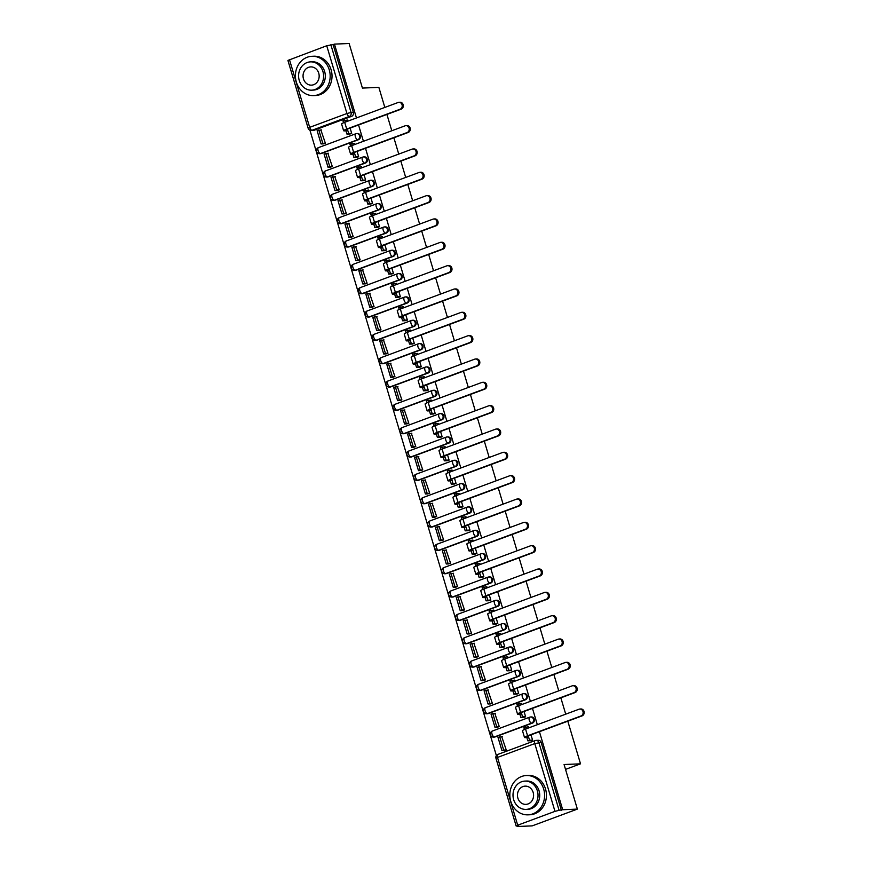 <?xml version="1.0" encoding="UTF-8"?>
<svg xmlns="http://www.w3.org/2000/svg" width="870" height="870" viewBox="0 0 870 870"><rect width="100%" height="100%" fill="white"/><g stroke="black" fill="none" stroke-linecap="round" stroke-linejoin="round"><path stroke-width="1.3" d="M321.269 153.522L358.549 139.678A3.143 2.784 -92.4 0 0 357.526 133.545L356.711 133.578A3.143 2.784 87.6 0 1 357.733 139.722L320.464 153.555A3.143 2.784 87.6 0 1 319.703 153.707L320.519 153.675A3.143 2.784 -92.4 0 0 321.269 153.522L320.464 153.555A3.143 1.425 69.6 0 1 318.094 150.63A3.143 1.425 69.6 0 1 318.474 147.606A3.143 3.143 0 0 0 319.703 153.707M328.229 176.86L365.509 163.016A3.143 2.784 -92.4 0 0 364.476 156.883L363.671 156.915A3.143 2.784 87.6 0 1 364.693 163.049L327.414 176.893A3.143 2.784 87.6 0 1 326.663 177.045L327.468 177.012A3.143 2.784 -92.4 0 0 328.229 176.86L327.414 176.893A3.143 1.425 69.6 0 1 325.054 173.957A3.143 1.425 69.6 0 1 325.434 170.944A3.143 3.143 0 0 0 326.663 177.045M335.189 200.187L372.458 186.354A3.143 2.784 -92.4 0 0 371.436 180.22L370.631 180.253A3.143 2.784 87.6 0 1 371.653 186.387L334.374 200.23A3.143 2.784 87.6 0 1 333.612 200.383L334.428 200.35A3.143 2.784 -92.4 0 0 335.189 200.187L334.374 200.23A3.143 1.425 69.6 0 1 332.003 197.294A3.143 1.425 69.6 0 1 332.383 194.282A3.143 3.143 0 0 0 333.612 200.383M342.138 223.525L379.418 209.692A3.143 2.784 -92.4 0 0 378.396 203.558L377.58 203.591A3.143 2.784 87.6 0 1 378.613 209.724L341.334 223.557A3.143 2.784 87.6 0 1 340.572 223.72L341.388 223.677A3.143 2.784 -92.4 0 0 342.138 223.525L341.334 223.557A3.143 1.425 69.6 0 1 338.963 220.632A3.143 1.425 69.6 0 1 339.344 217.62A3.143 3.143 0 0 0 340.572 223.72M349.098 246.862L386.378 233.029A3.143 2.784 -92.4 0 0 385.356 226.896L384.54 226.929A3.143 2.784 87.6 0 1 385.562 233.062L348.283 246.895A3.143 2.784 87.6 0 1 347.532 247.047L348.337 247.015A3.143 2.784 -92.4 0 0 349.098 246.862L348.283 246.895A3.143 1.425 69.6 0 1 345.923 243.97A3.143 1.425 69.6 0 1 346.303 240.957A3.143 3.143 0 0 0 347.532 247.047M356.058 270.2L393.338 256.367A3.143 2.784 -92.4 0 0 392.305 250.223L391.5 250.266A3.143 2.784 87.6 0 1 392.522 256.4L355.243 270.233A3.143 2.784 87.6 0 1 354.481 270.385L355.297 270.352A3.143 2.784 -92.4 0 0 356.058 270.2L355.243 270.233A3.143 1.425 69.6 0 1 352.883 267.308A3.143 1.425 69.6 0 1 353.253 264.295A3.143 3.143 0 0 0 354.481 270.385M363.018 293.538L400.287 279.705A3.143 2.784 -92.4 0 0 399.265 273.561L398.449 273.593A3.143 2.784 87.6 0 1 399.482 279.738L362.203 293.571A3.143 2.784 87.6 0 1 361.441 293.723L362.257 293.69A3.143 2.784 -92.4 0 0 363.018 293.538L362.203 293.571A3.143 1.425 69.6 0 1 359.832 290.645A3.143 1.425 69.6 0 1 360.213 287.633A3.143 3.143 0 0 0 361.441 293.723M369.967 316.876L407.247 303.032A3.143 2.784 -92.4 0 0 406.225 296.898L405.409 296.931A3.143 2.784 87.6 0 1 406.431 303.075L369.163 316.908A3.143 2.784 87.6 0 1 368.401 317.061L369.206 317.028A3.143 2.784 -92.4 0 0 369.967 316.876L369.163 316.908A3.143 1.425 69.6 0 1 366.792 313.983A3.143 1.425 69.6 0 1 367.173 310.96A3.143 3.143 0 0 0 368.401 317.061M376.928 340.213L414.207 326.37A3.143 2.784 -92.4 0 0 413.174 320.236L412.369 320.269A3.143 2.784 87.6 0 1 413.391 326.402L376.112 340.246A3.143 2.784 87.6 0 1 375.361 340.398L376.166 340.366A3.143 2.784 -92.4 0 0 376.928 340.213L376.112 340.246A3.143 1.425 69.6 0 1 373.752 337.31A3.143 1.425 69.6 0 1 374.133 334.297A3.143 3.143 0 0 0 375.361 340.398M383.887 363.54L421.156 349.707A3.143 2.784 -92.4 0 0 420.134 343.574L419.318 343.606A3.143 2.784 87.6 0 1 420.351 349.74L383.072 363.584A3.143 2.784 87.6 0 1 382.311 363.736L383.126 363.703A3.143 2.784 -92.4 0 0 383.887 363.54L383.072 363.584A3.143 1.425 69.6 0 1 380.701 360.648A3.143 1.425 69.6 0 1 381.082 357.635A3.143 3.143 0 0 0 382.311 363.736M390.837 386.878L428.116 373.045A3.143 2.784 -92.4 0 0 427.094 366.912L426.278 366.944A3.143 2.784 87.6 0 1 427.3 373.078L390.032 386.911A3.143 2.784 87.6 0 1 389.271 387.074L390.086 387.03A3.143 2.784 -92.4 0 0 390.837 386.878L390.032 386.911A3.143 1.425 69.6 0 1 387.661 383.985A3.143 1.425 69.6 0 1 388.042 380.973A3.143 3.143 0 0 0 389.271 387.074M397.797 410.216L435.076 396.383A3.143 2.784 -92.4 0 0 434.043 390.249L433.238 390.282A3.143 2.784 87.6 0 1 434.26 396.415L396.981 410.248A3.143 2.784 87.6 0 1 396.231 410.401L397.035 410.368A3.143 2.784 -92.4 0 0 397.797 410.216L396.981 410.248A3.143 1.425 69.6 0 1 394.621 407.323A3.143 1.425 69.6 0 1 395.002 404.311A3.143 3.143 0 0 0 396.231 410.401M404.757 433.554L442.036 419.721A3.143 2.784 -92.4 0 0 441.003 413.576L440.198 413.62A3.143 2.784 87.6 0 1 441.221 419.753L403.941 433.586A3.143 2.784 87.6 0 1 403.18 433.738L403.995 433.706A3.143 2.784 -92.4 0 0 404.757 433.554L403.941 433.586A3.143 1.425 69.6 0 1 401.581 430.661A3.143 1.425 69.6 0 1 401.951 427.648A3.143 3.143 0 0 0 403.18 433.738M411.706 456.891L448.985 443.058A3.143 2.784 -92.4 0 0 447.963 436.914L447.147 436.947A3.143 2.784 87.6 0 1 448.18 443.091L410.901 456.924A3.143 2.784 87.6 0 1 410.14 457.076L410.955 457.044A3.143 2.784 -92.4 0 0 411.706 456.891L410.901 456.924A3.143 1.425 69.6 0 1 408.53 453.999A3.143 1.425 69.6 0 1 408.911 450.986A3.143 3.143 0 0 0 410.14 457.076M418.666 480.229L455.945 466.385A3.143 2.784 -92.4 0 0 454.923 460.252L454.107 460.284A3.143 2.784 87.6 0 1 455.13 466.429L417.861 480.262A3.143 2.784 87.6 0 1 417.1 480.414L417.904 480.381A3.143 2.784 -92.4 0 0 418.666 480.229L417.861 480.262A3.143 1.425 69.6 0 1 415.49 477.336A3.143 1.425 69.6 0 1 415.871 474.313A3.143 3.143 0 0 0 417.1 480.414M425.626 503.567L462.905 489.723A3.143 2.784 -92.4 0 0 461.872 483.589L461.067 483.622A3.143 2.784 87.6 0 1 462.09 489.756L424.81 503.599A3.143 2.784 87.6 0 1 424.06 503.752L424.864 503.719A3.143 2.784 -92.4 0 0 425.626 503.567L424.81 503.599A3.143 1.425 69.6 0 1 422.45 500.663A3.143 1.425 69.6 0 1 422.831 497.651A3.143 3.143 0 0 0 424.06 503.752M432.586 526.894L469.854 513.061A3.143 2.784 -92.4 0 0 468.832 506.927L468.016 506.96A3.143 2.784 87.6 0 1 469.05 513.093L431.77 526.937A3.143 2.784 87.6 0 1 431.009 527.089L431.824 527.057A3.143 2.784 -92.4 0 0 432.586 526.894L431.77 526.937A3.143 1.425 69.6 0 1 429.399 524.001A3.143 1.425 69.6 0 1 429.78 520.989A3.143 3.143 0 0 0 431.009 527.089M439.535 550.231L476.814 536.399A3.143 2.784 -92.4 0 0 475.792 530.265L474.976 530.298A3.143 2.784 87.6 0 1 475.999 536.431L438.73 550.264A3.143 2.784 87.6 0 1 437.969 550.427L438.784 550.384A3.143 2.784 -92.4 0 0 439.535 550.231L438.73 550.264A3.143 1.425 69.6 0 1 436.359 547.339A3.143 1.425 69.6 0 1 436.74 544.326A3.143 3.143 0 0 0 437.969 550.427M446.495 573.569L483.774 559.736A3.143 2.784 -92.4 0 0 482.741 553.603L481.936 553.635A3.143 2.784 87.6 0 1 482.959 559.769L445.679 573.602A3.143 2.784 87.6 0 1 444.929 573.754L445.734 573.721A3.143 2.784 -92.4 0 0 446.495 573.569L445.679 573.602A3.143 1.425 69.6 0 1 443.319 570.676A3.143 1.425 69.6 0 1 443.7 567.664A3.143 3.143 0 0 0 444.929 573.754M453.455 596.907L490.723 583.074A3.143 2.784 -92.4 0 0 489.701 576.93L488.896 576.973A3.143 2.784 87.6 0 1 489.919 583.107L452.639 596.94A3.143 2.784 87.6 0 1 451.878 597.092L452.694 597.059A3.143 2.784 -92.4 0 0 453.455 596.907L452.639 596.94A3.143 1.425 69.6 0 1 450.268 594.014A3.143 1.425 69.6 0 1 450.649 591.002A3.143 3.143 0 0 0 451.878 597.092M460.404 620.245L497.683 606.412A3.143 2.784 -92.4 0 0 496.661 600.267L495.846 600.3A3.143 2.784 87.6 0 1 496.879 606.444L459.599 620.277A3.143 2.784 87.6 0 1 458.838 620.43L459.654 620.397A3.143 2.784 -92.4 0 0 460.404 620.245L459.599 620.277A3.143 1.425 69.6 0 1 457.228 617.352A3.143 1.425 69.6 0 1 457.609 614.34A3.143 3.143 0 0 0 458.838 620.43M467.364 643.582L504.643 629.739A3.143 2.784 -92.4 0 0 503.621 623.605L502.806 623.638A3.143 2.784 87.6 0 1 503.828 629.782L466.559 643.615A3.143 2.784 87.6 0 1 465.798 643.767L466.603 643.735A3.143 2.784 -92.4 0 0 467.364 643.582L466.559 643.615A3.143 1.425 69.6 0 1 464.188 640.69A3.143 1.425 69.6 0 1 464.569 637.666A3.143 3.143 0 0 0 465.798 643.767M474.324 666.92L511.603 653.076A3.143 2.784 -92.4 0 0 510.57 646.943L509.766 646.975A3.143 2.784 87.6 0 1 510.788 653.109L473.508 666.953A3.143 2.784 87.6 0 1 472.758 667.105L473.563 667.072A3.143 2.784 -92.4 0 0 474.324 666.92L473.508 666.953A3.143 1.425 69.6 0 1 471.148 664.017A3.143 1.425 69.6 0 1 471.518 661.004A3.143 3.143 0 0 0 472.758 667.105M481.284 690.247L518.553 676.414A3.143 2.784 -92.4 0 0 517.53 670.281L516.715 670.313A3.143 2.784 87.6 0 1 517.748 676.447L480.468 690.291A3.143 2.784 87.6 0 1 479.707 690.443L480.523 690.41A3.143 2.784 -92.4 0 0 481.284 690.247L480.468 690.291A3.143 1.425 69.6 0 1 478.098 687.354A3.143 1.425 69.6 0 1 478.478 684.342A3.143 3.143 0 0 0 479.707 690.443M488.233 713.585L525.513 699.752A3.143 2.784 -92.4 0 0 524.49 693.618L523.675 693.651A3.143 2.784 87.6 0 1 524.697 699.784L487.428 713.617A3.143 2.784 87.6 0 1 486.667 713.781L487.483 713.737A3.143 2.784 -92.4 0 0 488.233 713.585L487.428 713.617A3.143 1.425 69.6 0 1 485.058 710.692A3.143 1.425 69.6 0 1 485.438 707.68A3.143 3.143 0 0 0 486.667 713.781M495.193 736.923L532.473 723.09A3.143 2.784 -92.4 0 0 531.439 716.956L530.635 716.989A3.143 2.784 87.6 0 1 531.657 723.122L494.377 736.955A3.143 2.784 87.6 0 1 493.627 737.107L494.432 737.075A3.143 2.784 -92.4 0 0 495.193 736.923L494.377 736.955A3.143 1.425 69.6 0 1 492.018 734.03A3.143 1.425 69.6 0 1 492.398 731.018A3.143 3.143 0 0 0 493.627 737.107M309.927 130.195L496.368 755.595M517.378 826.076L518.824 826.011L516.16 826.032L517.693 825.195L554.973 811.362L534.778 743.589L497.499 757.433L517.693 825.195M567.805 721.176L580.518 763.827L564.075 764.523L577.365 809.111L532.179 825.88L517.509 826.5M289.46 59.584L309.666 127.346L308.121 128.184L287.916 60.421L326.739 45.751L333.134 44.609L353.34 112.382A3.143 2.784 87.6 0 1 351.589 116.352L314.32 130.185L312.025 130.282A3.143 2.784 87.6 0 1 311.275 130.435L313.559 130.337A3.143 2.784 -92.4 0 0 314.32 130.185M384.834 107.423L378.863 87.381L362.42 88.077L349.131 43.5L334.45 44.12L356.461 117.95M577.365 809.111L562.683 809.731L539.433 731.713M537.334 724.699L532.473 708.376M530.385 701.361L525.513 685.038M523.425 678.024L518.563 661.7M516.465 654.686L511.603 638.362M509.515 631.348L504.643 615.025M502.555 608.01L497.683 591.698M495.596 584.673L490.734 568.36M488.635 561.346L483.774 545.022M481.686 538.008L476.814 521.685M474.726 514.67L469.865 498.347M467.766 491.332L462.905 475.009M460.817 467.995L455.945 451.671M453.857 444.657L448.985 428.344M446.897 421.319L442.036 405.007M439.937 397.992L435.076 381.669M432.988 374.655L428.116 358.331M426.028 351.317L421.167 334.993M419.068 327.979L414.207 311.656M412.119 304.641L407.247 288.318M405.159 281.304L400.287 264.991M398.199 257.966L393.338 241.653M391.239 234.639L386.378 218.316M384.29 211.301L379.418 194.978M377.33 187.963L372.469 171.64M370.37 164.626L365.509 148.302M363.421 141.288L358.549 124.965M386.922 114.438L391.794 130.761M393.882 137.775L398.754 154.099M400.842 161.113L405.703 177.426M407.802 184.451L412.663 200.763M414.751 207.778L419.623 224.101M421.711 231.115L426.572 247.439M428.671 254.453L433.532 270.777M435.62 277.791L440.492 294.114M442.58 301.129L447.452 317.452M449.54 324.466L454.401 340.779M456.5 347.804L461.361 364.117M463.449 371.131L468.321 387.454M470.409 394.469L475.27 410.792M477.369 417.807L482.23 434.13M484.318 441.144L489.19 457.468M491.278 464.482L496.15 480.805M498.238 487.82L503.099 504.132M505.198 511.158L510.059 527.47M512.147 534.485L517.019 550.808M519.107 557.822L523.968 574.146M526.067 581.16L530.928 597.483M533.016 604.498L537.888 620.821M539.976 627.836L544.837 644.159M546.936 651.173L551.797 667.486M553.885 674.511L558.757 690.823M560.846 697.838L565.717 714.161M333.134 44.609L334.45 44.12M561.367 810.22L541.173 742.458L534.778 743.589A3.143 1.425 -110.4 0 1 535.148 740.577A3.143 1.425 -110.4 0 1 535.354 740.533A3.143 2.784 87.6 0 1 538.878 742.556L559.084 810.318L562.683 809.731M559.084 810.318L554.973 811.362M528.906 727.82L528.34 726.776M504.241 750.592L506.242 749.94L501.729 736.662M497.281 727.255L499.282 726.602L494.78 713.324M523.599 717.391L525.632 716.826L524.044 711.508M521.946 704.482L521.38 703.449M490.332 703.928L492.322 703.264L487.82 689.986M516.649 694.064L518.672 693.488L517.084 688.17M514.996 681.156L514.431 680.112M483.372 680.59L485.373 679.927L480.86 666.648M509.689 670.726L511.712 670.15L510.124 664.832M508.036 657.818L507.471 656.774M476.412 657.252L478.413 656.589L473.911 643.311M502.729 647.389L504.752 646.812L503.175 641.494M501.076 634.48L500.511 633.436M469.463 633.915L471.453 633.251L466.951 619.973M495.78 624.051L497.803 623.475L496.215 618.157M494.127 611.142L493.551 610.098M462.503 610.577L464.504 609.924L459.991 596.635M488.82 600.713L490.843 600.137L489.255 594.819M487.167 587.805L486.602 586.761M455.543 587.239L457.544 586.587L453.031 573.308M481.86 577.375L483.883 576.81L482.306 571.481M480.207 564.467L479.642 563.423M448.583 563.901L450.584 563.249L446.082 549.971M474.911 554.038L476.934 553.472L475.346 548.154M473.247 541.129L472.682 540.096M441.634 540.574L443.624 539.911L439.122 526.633M467.951 530.711L469.974 530.135L468.386 524.817M466.298 517.802L465.733 516.758M434.674 517.237L436.675 516.573L432.162 503.295M460.991 507.373L463.014 506.797L461.426 501.479M459.338 494.464L458.773 493.421M427.714 493.899L429.715 493.236L425.212 479.957M454.031 484.035L456.054 483.459L454.477 478.141M452.378 471.127L451.813 470.083M420.765 470.561L422.755 469.898L418.252 456.619M447.082 460.698L449.105 460.121L447.517 454.803M445.429 447.789L444.864 446.745M413.805 447.224L415.806 446.571L411.292 433.282M440.122 437.36L442.145 436.783L440.557 431.466M438.469 424.451L437.904 423.407M406.845 423.886L408.846 423.233L404.332 409.955M433.162 414.022L435.185 413.457L433.608 408.128M431.509 401.113L430.944 400.069M399.885 400.548L401.886 399.895L397.383 386.617M426.213 390.684L428.236 390.119L426.648 384.801M424.56 377.776L423.984 376.743M392.935 377.221L394.926 376.558L390.423 363.279M419.253 367.357L421.276 366.781L419.688 361.463M417.6 354.449L417.034 353.405M385.976 353.883L387.976 353.22L383.463 339.942M412.293 344.02L414.316 343.443L412.728 338.125M410.64 331.111L410.074 330.067M379.015 330.546L381.017 329.882L376.514 316.604M405.333 320.682L407.367 320.106L405.779 314.788M403.68 307.773L403.114 306.729M372.066 307.208L374.056 306.544L369.554 293.266M398.384 297.344L400.407 296.768L398.819 291.45M396.731 284.436L396.165 283.392M365.106 283.87L367.107 283.218L362.594 269.928M391.424 274.006L393.447 273.43L391.859 268.112M389.771 261.098L389.205 260.054M358.146 260.532L360.147 259.88L355.634 246.601M384.464 250.669L386.487 250.103L384.91 244.774M382.811 237.76L382.245 236.716M351.197 237.195L353.187 236.542L348.685 223.264M377.515 227.331L379.537 226.766L377.95 221.448M375.862 214.422L375.285 213.389M344.237 213.868L346.238 213.204L341.725 199.926M370.555 204.004L372.577 203.428L370.99 198.11M368.902 191.095L368.336 190.051M337.277 190.53L339.278 189.867L334.765 176.588M363.595 180.666L365.617 180.09L364.03 174.772M361.942 167.758L361.376 166.714M330.317 167.192L332.318 166.529L327.816 153.25M356.635 157.329L358.668 156.752L357.081 151.434M354.982 144.42L354.416 143.376M323.368 143.855L325.358 143.191L320.856 129.913M349.686 133.991L351.708 133.415L350.121 128.097M565.522 769.395L580.518 763.827M530.559 740.729L532.581 740.163L530.994 734.835M348.033 121.082L347.467 120.038M541.173 742.458A3.143 2.784 -92.4 0 0 538.399 740.283L536.116 740.381A3.143 3.143 0 0 0 535.148 740.577L497.879 754.41A3.143 1.425 -110.4 0 1 498.075 754.377M579.964 709.017L580.932 708.974A3.545 3.132 87.6 0 1 582.084 715.879L581.127 715.923A3.545 3.132 -92.4 0 0 579.115 709.191L525.567 729.06A6.297 0.816 163.4 0 0 522.489 730.735L524.49 737.466A6.297 0.816 163.4 0 0 525.262 737.629L526.85 737.553L527.829 740.848L531.102 740.707M528.59 726.765L523.86 727.537L524.447 729.506M525.567 726.896L526.154 728.842M526.85 737.553L528.558 736.923L526.97 736.988A4.252 0.544 -16.6 0 1 526.459 736.879A4.252 0.544 -16.6 0 1 528.536 735.748L582.084 715.879M528.558 736.923L529.536 740.207L527.829 740.848M532.56 740.087L529.536 740.207M502.273 736.629L497.988 737.379L501.957 750.69L504.491 750.582M499.695 736.738L503.665 750.06L501.957 750.69M506.209 749.951L503.665 750.06M581.127 715.923L527.579 735.792A6.297 0.816 163.4 0 0 524.49 737.466M573.015 685.68L573.972 685.636A3.545 3.132 87.6 0 1 575.124 692.542L574.167 692.585A3.545 3.132 -92.4 0 0 572.155 685.854L518.618 705.722A6.297 0.816 163.4 0 0 515.529 707.397L517.541 714.129A6.297 0.816 163.4 0 0 518.303 714.292L519.89 714.216L520.869 717.511L524.142 717.369M521.641 703.438L516.9 704.2L517.487 706.168M518.618 703.558L519.194 705.516M519.89 714.216L521.598 713.585L520.01 713.65A4.252 0.544 -16.6 0 1 519.499 713.541A4.252 0.544 -16.6 0 1 521.576 712.421L575.124 692.542M521.598 713.585L522.576 716.88L520.869 717.511M525.611 716.75L522.576 716.88M495.313 713.302L491.028 714.042L494.997 727.353L497.542 727.244M492.746 713.411L496.716 726.722L494.997 727.353M499.249 726.613L496.716 726.722M574.167 692.585L520.619 712.454A6.297 0.816 163.4 0 0 517.541 714.129M566.055 662.342L567.012 662.298A3.545 3.132 87.6 0 1 568.164 669.204L567.207 669.247A3.545 3.132 -92.4 0 0 565.206 662.516L511.658 682.385A6.297 0.816 163.4 0 0 508.569 684.059L510.581 690.791A6.297 0.816 163.4 0 0 511.342 690.954L512.93 690.889L513.909 694.173L517.193 694.032M514.681 680.101L509.94 680.862L510.527 682.83M511.658 680.231L512.234 682.178M512.93 690.889L514.649 690.247L513.061 690.312A4.252 0.544 -16.6 0 1 512.539 690.214A4.252 0.544 -16.6 0 1 514.627 689.083L568.164 669.204M514.649 690.247L515.627 693.542L513.909 694.173M518.65 693.412L515.627 693.542M488.364 689.964L484.068 690.704L488.037 704.015L490.582 703.917M485.786 690.073L489.756 703.384L488.037 704.015M492.289 703.275L489.756 703.384M567.207 669.247L513.67 689.116A6.297 0.816 163.4 0 0 510.581 690.791M559.095 639.004L560.062 638.971A3.545 3.132 87.6 0 1 561.215 645.866L560.247 645.91A3.545 3.132 -92.4 0 0 558.246 639.178L504.698 659.058A6.297 0.816 163.4 0 0 501.62 660.732L503.621 667.464A6.297 0.816 163.4 0 0 504.393 667.616L505.97 667.551L506.96 670.835L510.233 670.705M507.721 656.763L502.99 657.524L503.578 659.493M504.698 656.893L505.285 658.84M505.97 667.551L507.688 666.909L506.101 666.975A4.252 0.544 -16.6 0 1 505.59 666.877A4.252 0.544 -16.6 0 1 507.667 665.746L561.215 645.866M507.688 666.909L508.667 670.204L506.96 670.835M511.69 670.074L508.667 670.204M481.404 666.627L477.119 667.366L481.088 680.688L483.622 680.579M478.826 666.735L482.796 680.046L481.088 680.688M485.34 679.938L482.796 680.046M560.247 645.91L506.71 665.789A6.297 0.816 163.4 0 0 503.621 667.464M552.145 615.666L553.102 615.634A3.545 3.132 87.6 0 1 554.255 622.539L553.298 622.572A3.545 3.132 -92.4 0 0 551.286 615.84L497.749 635.72A6.297 0.816 163.4 0 0 494.66 637.395L496.672 644.126A6.297 0.816 163.4 0 0 497.433 644.279L499.021 644.213L500 647.497L503.273 647.367M500.761 633.425L496.03 634.186L496.618 636.166M497.738 633.556L498.325 635.502M499.021 644.213L500.728 643.572L499.141 643.648A4.252 0.544 -16.6 0 1 498.63 643.539A4.252 0.544 -16.6 0 1 500.707 642.408L554.255 622.539M500.728 643.572L501.707 646.867L500 647.497M504.73 646.736L501.707 646.867M474.444 643.289L470.159 644.028L474.128 657.35L476.673 657.241M471.877 643.398L475.836 656.709L474.128 657.35M478.38 656.6L475.836 656.709M553.298 622.572L499.75 642.451A6.297 0.816 163.4 0 0 496.672 644.126M545.185 592.339L546.142 592.296A3.545 3.132 87.6 0 1 547.295 599.202L546.338 599.234A3.545 3.132 -92.4 0 0 544.326 592.503L490.789 612.382A6.297 0.816 163.4 0 0 487.7 614.057L489.712 620.788A6.297 0.816 163.4 0 0 490.473 620.941L492.061 620.875L493.04 624.171L496.313 624.029M493.812 610.087L489.07 610.849L489.658 612.828M490.789 610.218L491.365 612.165M492.061 620.875L493.768 620.245L492.192 620.31A4.252 0.544 -16.6 0 1 491.67 620.201A4.252 0.544 -16.6 0 1 493.758 619.07L547.295 599.202M493.768 620.245L494.758 623.529L493.04 624.171M497.781 623.399L494.758 623.529M467.494 619.951L463.199 620.701L467.168 634.012L469.713 633.904M464.917 620.06L468.887 633.371L467.168 634.012M471.42 633.273L468.887 633.371M546.338 599.234L492.79 619.114A6.297 0.816 163.4 0 0 489.712 620.788M543.674 789.068A19.673 17.378 -92.4 0 0 526.372 775.529A19.673 17.378 -92.4 0 0 510.744 801.292A19.673 17.378 -92.4 0 0 528.046 814.842A19.673 17.378 -92.4 0 0 543.674 789.068M528.046 814.842L529.895 814.766A19.673 17.378 -92.4 0 0 545.523 788.992A19.673 17.378 -92.4 0 0 528.221 775.442L526.372 775.529M524.914 781.097L526.611 781.032A14.17 12.517 87.6 0 1 539.063 790.786A14.17 12.517 87.6 0 1 527.818 809.339L526.122 809.404A14.17 12.517 -92.4 0 0 537.366 790.852A14.17 12.517 -92.4 0 0 524.914 781.097A14.17 12.517 -92.4 0 0 513.659 799.65A14.17 12.517 -92.4 0 0 526.122 809.404M517.878 798.094A9.135 8.058 -92.4 0 0 525.904 804.38A9.135 8.058 -92.4 0 0 533.158 792.418A9.135 8.058 -92.4 0 0 525.132 786.132A9.135 8.058 -92.4 0 0 517.878 798.094M329.262 69.839A19.673 17.378 -92.4 0 0 311.96 56.289A19.673 17.378 -92.4 0 0 296.333 82.063A19.673 17.378 -92.4 0 0 313.635 95.602A19.673 17.378 -92.4 0 0 329.262 69.839M313.635 95.602L315.473 95.526A19.673 17.378 -92.4 0 0 331.111 69.763A19.673 17.378 -92.4 0 0 313.809 56.213L311.96 56.289M310.503 61.868L312.199 61.792A14.17 12.517 87.6 0 1 324.651 71.547A14.17 12.517 87.6 0 1 313.396 90.099L311.699 90.175A14.17 12.517 -92.4 0 0 322.955 71.623A14.17 12.517 -92.4 0 0 310.503 61.868A14.17 12.517 -92.4 0 0 299.247 80.421A14.17 12.517 -92.4 0 0 311.699 90.175M303.467 78.855A9.135 8.058 -92.4 0 0 311.493 85.14A9.135 8.058 -92.4 0 0 318.746 73.189A9.135 8.058 -92.4 0 0 310.71 66.903A9.135 8.058 -92.4 0 0 303.467 78.855M538.226 569.002L539.183 568.958A3.545 3.132 87.6 0 1 540.335 575.864L539.378 575.907A3.545 3.132 -92.4 0 0 537.377 569.176L483.829 589.044A6.297 0.816 163.4 0 0 480.751 590.719L482.752 597.451A6.297 0.816 163.4 0 0 483.513 597.603L485.101 597.538L486.08 600.833L489.364 600.692M486.852 586.75L482.121 587.522L482.709 589.49M483.829 586.88L484.405 588.827M485.101 597.538L486.819 596.907L485.232 596.972A4.252 0.544 -16.6 0 1 484.71 596.863A4.252 0.544 -16.6 0 1 486.798 595.732L540.335 575.864M486.819 596.907L487.798 600.191L486.08 600.833M490.821 600.072L487.798 600.191M460.534 596.613L456.25 597.364L460.219 610.675L462.753 610.566M457.957 596.722L461.926 610.044L460.219 610.675M464.471 609.935L461.926 610.044M539.378 575.907L485.841 595.776A6.297 0.816 163.4 0 0 482.752 597.451M531.276 545.664L532.233 545.62A3.545 3.132 87.6 0 1 533.386 552.526L532.429 552.57A3.545 3.132 -92.4 0 0 530.417 545.838L476.869 565.707A6.297 0.816 163.4 0 0 473.791 567.381L475.792 574.113A6.297 0.816 163.4 0 0 476.564 574.265L478.152 574.2L479.131 577.495L482.404 577.354M479.892 563.412L475.161 564.184L475.749 566.153M476.869 563.543L477.456 565.489M478.152 574.2L479.859 573.569L478.272 573.635A4.252 0.544 -16.6 0 1 477.76 573.526A4.252 0.544 -16.6 0 1 479.838 572.395L533.386 552.526M479.859 573.569L480.838 576.854L479.131 577.495M483.861 576.734L480.838 576.854M453.574 573.276L449.29 574.026L453.259 587.337L455.793 587.228M450.997 573.384L454.966 586.706L453.259 587.337M457.511 586.597L454.966 586.706M532.429 552.57L478.881 572.438A6.297 0.816 163.4 0 0 475.792 574.113M524.316 522.326L525.273 522.283A3.545 3.132 87.6 0 1 526.426 529.188L525.469 529.232A3.545 3.132 -92.4 0 0 523.457 522.5L469.92 542.369A6.297 0.816 163.4 0 0 466.831 544.044L468.843 550.775A6.297 0.816 163.4 0 0 469.604 550.938L471.192 550.862L472.171 554.157L475.444 554.016M472.943 540.085L468.201 540.846L468.789 542.815M469.92 540.205L470.496 542.162M471.192 550.862L472.899 550.231L471.322 550.297A4.252 0.544 -16.6 0 1 470.8 550.188A4.252 0.544 -16.6 0 1 472.878 549.068L526.426 529.188M472.899 550.231L473.889 553.527L472.171 554.157M476.912 553.396L473.889 553.527M446.614 549.949L442.33 550.688L446.299 563.999L448.844 563.89M444.048 550.058L448.017 563.368L446.299 563.999M450.551 563.26L448.017 563.368M525.469 529.232L471.921 549.101A6.297 0.816 163.4 0 0 468.843 550.775M517.356 498.988L518.313 498.945A3.545 3.132 87.6 0 1 519.466 505.851L518.509 505.894A3.545 3.132 -92.4 0 0 516.508 499.162L462.96 519.031A6.297 0.816 163.4 0 0 459.871 520.706L461.883 527.438A6.297 0.816 163.4 0 0 462.644 527.601L464.232 527.535L465.211 530.82L468.495 530.678M465.983 516.747L461.241 517.509L461.829 519.477M462.96 516.878L463.536 518.824M464.232 527.535L465.95 526.894L464.362 526.959A4.252 0.544 -16.6 0 1 463.84 526.861A4.252 0.544 -16.6 0 1 465.928 525.73L519.466 505.851M465.95 526.894L466.929 530.189L465.211 530.82M469.952 530.058L466.929 530.189M439.665 526.611L435.381 527.351L439.339 540.661L441.884 540.564M437.088 526.72L441.057 540.031L439.339 540.661M443.591 539.922L441.057 540.031M518.509 505.894L464.971 525.763A6.297 0.816 163.4 0 0 461.883 527.438M510.396 475.651L511.364 475.618A3.545 3.132 87.6 0 1 512.517 482.513L511.549 482.556A3.545 3.132 -92.4 0 0 509.548 475.825L456 495.704A6.297 0.816 163.4 0 0 452.922 497.379L454.923 504.111A6.297 0.816 163.4 0 0 455.695 504.263L457.272 504.198L458.262 507.482L461.535 507.351M459.023 493.41L454.292 494.171L454.879 496.139M456 493.54L456.587 495.487M457.272 504.198L458.99 503.556L457.402 503.621A4.252 0.544 -16.6 0 1 456.891 503.523A4.252 0.544 -16.6 0 1 458.969 502.392L512.517 482.513M458.99 503.556L459.969 506.851L458.262 507.482M462.992 506.721L459.969 506.851M432.705 503.273L428.421 504.013L432.39 517.335L434.924 517.226M430.128 503.382L434.097 516.693L432.39 517.335M436.642 516.584L434.097 516.693M511.549 482.556L458.012 502.436A6.297 0.816 163.4 0 0 454.923 504.111M503.447 452.313L504.404 452.28A3.545 3.132 87.6 0 1 505.557 459.186L504.6 459.219A3.545 3.132 -92.4 0 0 502.588 452.487L449.05 472.366A6.297 0.816 163.4 0 0 445.962 474.041L447.974 480.773A6.297 0.816 163.4 0 0 448.735 480.925L450.323 480.86L451.302 484.144L454.575 484.014M452.063 470.072L447.332 470.833L447.919 472.812M449.04 470.202L449.627 472.149M450.323 480.86L452.03 480.218L450.442 480.294A4.252 0.544 -16.6 0 1 449.931 480.186A4.252 0.544 -16.6 0 1 452.008 479.055L505.557 459.186M452.03 480.218L453.009 483.513L451.302 484.144M456.032 483.383L453.009 483.513M425.745 479.935L421.461 480.675L425.43 493.997L427.975 493.888M423.179 480.044L427.148 493.355L425.43 493.997M429.682 493.246L427.148 493.355M504.6 459.219L451.051 479.098A6.297 0.816 163.4 0 0 447.974 480.773M496.487 428.986L497.444 428.943A3.545 3.132 87.6 0 1 498.597 435.848L497.64 435.881A3.545 3.132 -92.4 0 0 495.639 429.149L442.09 449.029A6.297 0.816 163.4 0 0 439.002 450.703L441.014 457.435A6.297 0.816 163.4 0 0 441.775 457.587L443.363 457.522L444.342 460.817L447.626 460.676M445.114 446.734L440.372 447.495L440.959 449.475M442.09 446.865L442.667 448.811M443.363 457.522L445.07 456.891L443.493 456.957A4.252 0.544 -16.6 0 1 442.971 456.848A4.252 0.544 -16.6 0 1 445.059 455.717L498.597 435.848M445.07 456.891L446.06 460.176L444.342 460.817M449.083 460.045L446.06 460.176M418.796 456.598L414.501 457.348L418.47 470.659L421.015 470.55M416.219 456.706L420.188 470.017L418.47 470.659M422.722 469.92L420.188 470.017M497.64 435.881L444.091 455.76A6.297 0.816 163.4 0 0 441.014 457.435M489.527 405.648L490.484 405.605A3.545 3.132 87.6 0 1 491.648 412.51L490.68 412.554A3.545 3.132 -92.4 0 0 488.679 405.822L435.13 425.691A6.297 0.816 163.4 0 0 432.053 427.366L434.054 434.097A6.297 0.816 163.4 0 0 434.826 434.25L436.403 434.184L437.392 437.479L440.666 437.338M438.154 423.396L433.423 424.168L434.01 426.137M435.13 423.527L435.707 425.474M436.403 434.184L438.121 433.554L436.533 433.619A4.252 0.544 -16.6 0 1 436.011 433.51A4.252 0.544 -16.6 0 1 438.099 432.379L491.648 412.51M438.121 433.554L439.1 436.838L437.392 437.479M442.123 436.718L439.1 436.838M411.836 433.26L407.551 434.01L411.521 447.321L414.055 447.213M409.259 433.369L413.228 446.691L411.521 447.321M415.773 446.582L413.228 446.691M490.68 412.554L437.142 432.423A6.297 0.816 163.4 0 0 434.054 434.097M482.578 382.311L483.535 382.267A3.545 3.132 87.6 0 1 484.688 389.173L483.731 389.216A3.545 3.132 -92.4 0 0 481.719 382.485L428.181 402.353A6.297 0.816 163.4 0 0 425.093 404.028L427.094 410.76A6.297 0.816 163.4 0 0 427.866 410.912L429.454 410.847L430.433 414.142L433.706 414M431.194 400.059L426.463 400.831L427.05 402.799M428.171 400.189L428.758 402.136M429.454 410.847L431.161 410.216L429.573 410.281A4.252 0.544 -16.6 0 1 429.062 410.172A4.252 0.544 -16.6 0 1 431.139 409.041L484.688 389.173M431.161 410.216L432.14 413.5L430.433 414.142M435.163 413.38L432.14 413.5M404.876 409.922L400.591 410.673L404.561 423.984L407.095 423.875M402.299 410.031L406.268 423.353L404.561 423.984M408.813 423.244L406.268 423.353M483.731 389.216L430.182 409.085A6.297 0.816 163.4 0 0 427.094 410.76M475.618 358.973L476.575 358.929A3.545 3.132 87.6 0 1 477.728 365.835L476.771 365.878A3.545 3.132 -92.4 0 0 474.759 359.147L421.221 379.015A6.297 0.816 163.4 0 0 418.133 380.69L420.145 387.422A6.297 0.816 163.4 0 0 420.906 387.585L422.494 387.509L423.472 390.804L426.746 390.663M424.245 376.732L419.503 377.493L420.09 379.461M421.221 376.851L421.798 378.809M422.494 387.509L424.201 386.878L422.624 386.943A4.252 0.544 -16.6 0 1 422.102 386.835A4.252 0.544 -16.6 0 1 424.179 385.714L477.728 365.835M424.201 386.878L425.191 390.173L423.472 390.804M428.214 390.043L425.191 390.173M397.927 386.595L393.631 387.335L397.601 400.646L400.146 400.537M395.35 386.704L399.319 400.015L397.601 400.646M401.853 399.906L399.319 400.015M476.771 365.878L423.222 385.747A6.297 0.816 163.4 0 0 420.145 387.422M468.658 335.635L469.615 335.592A3.545 3.132 87.6 0 1 470.768 342.497L469.811 342.541A3.545 3.132 -92.4 0 0 467.81 335.809L414.261 355.678A6.297 0.816 163.4 0 0 411.173 357.353L413.185 364.084A6.297 0.816 163.4 0 0 413.946 364.247L415.534 364.182L416.512 367.466L419.797 367.325M417.285 353.394L412.543 354.155L413.13 356.124M414.261 353.524L414.838 355.471M415.534 364.182L417.252 363.54L415.664 363.606A4.252 0.544 -16.6 0 1 415.142 363.508A4.252 0.544 -16.6 0 1 417.23 362.377L470.768 342.497M417.252 363.54L418.231 366.835L416.512 367.466M421.254 366.705L418.231 366.835M390.967 363.258L386.682 363.997L390.652 377.308L393.186 377.21M388.39 363.366L392.359 376.677L390.652 377.308M394.893 376.569L392.359 376.677M469.811 342.541L416.273 362.409A6.297 0.816 163.4 0 0 413.185 364.084M461.698 312.297L462.666 312.265A3.545 3.132 87.6 0 1 463.819 319.159L462.862 319.203A3.545 3.132 -92.4 0 0 460.85 312.471L407.301 332.351A6.297 0.816 163.4 0 0 404.224 334.026L406.225 340.757A6.297 0.816 163.4 0 0 406.997 340.909L408.574 340.844L409.563 344.128L412.837 343.998M410.325 330.056L405.594 330.817L406.181 332.786M407.301 330.187L407.889 332.133M408.574 340.844L410.292 340.203L408.704 340.268A4.252 0.544 -16.6 0 1 408.193 340.17A4.252 0.544 -16.6 0 1 410.27 339.039L463.819 319.159M410.292 340.203L411.271 343.498L409.563 344.128M414.294 343.367L411.271 343.498M384.007 339.92L379.722 340.659L383.692 353.981L386.226 353.872M381.43 340.029L385.399 353.34L383.692 353.981M387.944 353.231L385.399 353.34M462.862 319.203L409.313 339.082A6.297 0.816 163.4 0 0 406.225 340.757M454.749 288.96L455.706 288.927A3.545 3.132 87.6 0 1 456.859 295.833L455.902 295.865A3.545 3.132 -92.4 0 0 453.89 289.134L400.352 309.013A6.297 0.816 163.4 0 0 397.264 310.688L399.276 317.419A6.297 0.816 163.4 0 0 400.037 317.572L401.625 317.506L402.603 320.791L405.877 320.66M403.375 306.719L398.634 307.48L399.221 309.459M400.341 306.849L400.929 308.796M401.625 317.506L403.332 316.865L401.744 316.941A4.252 0.544 -16.6 0 1 401.233 316.832A4.252 0.544 -16.6 0 1 403.31 315.701L456.859 295.833M403.332 316.865L404.311 320.16L402.603 320.791M407.334 320.029L404.311 320.16M377.047 316.582L372.762 317.322L376.732 330.644L379.276 330.535M374.481 316.691L378.45 330.002L376.732 330.644M380.984 329.893L378.45 330.002M455.902 295.865L402.353 315.745A6.297 0.816 163.4 0 0 399.276 317.419M447.789 265.633L448.746 265.589A3.545 3.132 87.6 0 1 449.899 272.495L448.942 272.527A3.545 3.132 -92.4 0 0 446.941 265.796L393.392 285.675A6.297 0.816 163.4 0 0 390.304 287.35L392.316 294.082A6.297 0.816 163.4 0 0 393.077 294.234L394.665 294.169L395.643 297.464L398.928 297.322M396.415 283.381L391.674 284.142L392.261 286.121M393.392 283.511L393.969 285.458M394.665 294.169L396.383 293.538L394.795 293.603A4.252 0.544 -16.6 0 1 394.273 293.494A4.252 0.544 -16.6 0 1 396.361 292.363L449.899 272.495M396.383 293.538L397.362 296.822L395.643 297.464M400.385 296.692L397.362 296.822M370.098 293.244L365.802 293.995L369.772 307.306L372.316 307.197M367.521 293.353L371.49 306.664L369.772 307.306M374.024 306.566L371.49 306.664M448.942 272.527L395.393 292.407A6.297 0.816 163.4 0 0 392.316 294.082M440.829 242.295L441.786 242.251A3.545 3.132 87.6 0 1 442.95 249.157L441.982 249.201A3.545 3.132 -92.4 0 0 439.981 242.469L386.432 262.338A6.297 0.816 163.4 0 0 383.355 264.012L385.356 270.744A6.297 0.816 163.4 0 0 386.128 270.896L387.705 270.831L388.694 274.126L391.968 273.985M389.455 260.043L384.725 260.815L385.312 262.783M386.432 260.173L387.009 262.12M387.705 270.831L389.423 270.2L387.835 270.265A4.252 0.544 -16.6 0 1 387.324 270.157A4.252 0.544 -16.6 0 1 389.401 269.026L442.95 249.157M389.423 270.2L390.402 273.484L388.694 274.126M393.425 273.365L390.402 273.484M363.138 269.907L358.853 270.657L362.823 283.968L365.356 283.859M360.561 270.015L364.53 283.337L362.823 283.968M367.075 283.228L364.53 283.337M441.982 249.201L388.444 269.069A6.297 0.816 163.4 0 0 385.356 270.744M433.88 218.957L434.837 218.914A3.545 3.132 87.6 0 1 435.99 225.819L435.033 225.863A3.545 3.132 -92.4 0 0 433.021 219.131L379.483 239A6.297 0.816 163.4 0 0 376.395 240.675L378.396 247.406A6.297 0.816 163.4 0 0 379.168 247.558L380.755 247.493L381.734 250.788L385.008 250.647M382.495 236.705L377.765 237.477L378.352 239.446M379.472 236.836L380.06 238.782M380.755 247.493L382.463 246.862L380.875 246.928A4.252 0.544 -16.6 0 1 380.364 246.819A4.252 0.544 -16.6 0 1 382.441 245.688L435.99 225.819M382.463 246.862L383.442 250.147L381.734 250.788M386.465 250.027L383.442 250.147M356.178 246.569L351.893 247.319L355.863 260.63L358.396 260.522M353.611 246.678L357.57 260L355.863 260.63M360.115 259.891L357.57 260M435.033 225.863L381.484 245.731A6.297 0.816 163.4 0 0 378.396 247.406M426.92 195.619L427.877 195.576A3.545 3.132 87.6 0 1 429.03 202.482L428.073 202.525A3.545 3.132 -92.4 0 0 426.061 195.793L372.523 215.662A6.297 0.816 163.4 0 0 369.435 217.337L371.446 224.068A6.297 0.816 163.4 0 0 372.208 224.232L373.796 224.155L374.774 227.451L378.048 227.309M375.546 213.378L370.805 214.14L371.392 216.108M372.523 213.498L373.099 215.456M373.796 224.155L375.503 223.525L373.926 223.59A4.252 0.544 -16.6 0 1 373.404 223.481A4.252 0.544 -16.6 0 1 375.492 222.361L429.03 202.482M375.503 223.525L376.492 226.82L374.774 227.451M379.516 226.689L376.492 226.82M349.229 223.242L344.933 223.981L348.903 237.292L351.447 237.184M346.651 223.351L350.621 236.662L348.903 237.292M353.155 236.553L350.621 236.662M428.073 202.525L374.524 222.394A6.297 0.816 163.4 0 0 371.446 224.068M419.96 172.282L420.917 172.238A3.545 3.132 87.6 0 1 422.07 179.144L421.113 179.187A3.545 3.132 -92.4 0 0 419.112 172.456L365.563 192.324A6.297 0.816 163.4 0 0 362.485 193.999L364.486 200.731A6.297 0.816 163.4 0 0 365.248 200.894L366.835 200.829L367.814 204.113L371.099 203.971M368.586 190.041L363.845 190.802L364.443 192.77M365.563 190.171L366.139 192.118M366.835 200.829L368.554 200.187L366.966 200.252A4.252 0.544 -16.6 0 1 366.444 200.154A4.252 0.544 -16.6 0 1 368.532 199.023L422.07 179.144M368.554 200.187L369.532 203.482L367.814 204.113M372.556 203.352L369.532 203.482M342.269 199.904L337.984 200.644L341.953 213.955L344.487 213.857M339.691 200.013L343.661 213.324L341.953 213.955M346.206 213.215L343.661 213.324M421.113 179.187L367.575 199.056A6.297 0.816 163.4 0 0 364.486 200.731M413 148.944L413.968 148.911A3.545 3.132 87.6 0 1 415.12 155.806L414.163 155.85A3.545 3.132 -92.4 0 0 412.152 149.118L358.603 168.998A6.297 0.816 163.4 0 0 355.525 170.672L357.526 177.404A6.297 0.816 163.4 0 0 358.299 177.556L359.886 177.491L360.865 180.775L364.138 180.645M361.626 166.703L356.896 167.464L357.483 169.433M358.603 166.833L359.19 168.78M359.886 177.491L361.594 176.849L360.006 176.915A4.252 0.544 -16.6 0 1 359.495 176.817A4.252 0.544 -16.6 0 1 361.572 175.686L415.12 155.806M361.594 176.849L362.572 180.144L360.865 180.775M365.596 180.014L362.572 180.144M335.309 176.566L331.024 177.306L334.993 190.628L337.527 190.519M332.731 176.675L336.701 189.986L334.993 190.628M339.246 189.877L336.701 189.986M414.163 155.85L360.615 175.729A6.297 0.816 163.4 0 0 357.526 177.404M406.051 125.606L407.008 125.574A3.545 3.132 87.6 0 1 408.16 132.479L407.203 132.512A3.545 3.132 -92.4 0 0 405.192 125.78L351.654 145.66A6.297 0.816 163.4 0 0 348.565 147.334L350.577 154.066A6.297 0.816 163.4 0 0 351.339 154.218L352.926 154.153L353.905 157.437L357.178 157.307M354.677 143.365L349.936 144.126L350.523 146.106M351.654 143.496L352.23 145.442M352.926 154.153L354.634 153.511L353.046 153.588A4.252 0.544 -16.6 0 1 352.535 153.479A4.252 0.544 -16.6 0 1 354.612 152.348L408.16 132.479M354.634 153.511L355.612 156.807L353.905 157.437M358.647 156.676L355.612 156.807M328.349 153.229L324.064 153.968L328.033 167.29L330.578 167.181M325.782 153.337L329.752 166.648L328.033 167.29M332.286 166.54L329.752 166.648M407.203 132.512L353.655 152.391A6.297 0.816 163.4 0 0 350.577 154.066M399.091 102.279L400.048 102.236A3.545 3.132 87.6 0 1 401.2 109.141L400.243 109.174A3.545 3.132 -92.4 0 0 398.242 102.442L344.694 122.322A6.297 0.816 163.4 0 0 341.605 123.997L343.617 130.728A6.297 0.816 163.4 0 0 344.379 130.881L345.966 130.815L346.945 134.11L350.229 133.969M347.717 120.027L342.976 120.789L343.563 122.768M344.694 120.158L345.27 122.104M345.966 130.815L347.685 130.185L346.097 130.25A4.252 0.544 -16.6 0 1 345.575 130.141A4.252 0.544 -16.6 0 1 347.663 129.01L401.2 109.141M347.685 130.185L348.663 133.469L346.945 134.11M351.687 133.338L348.663 133.469M321.4 129.891L317.115 130.641L321.073 143.952L323.618 143.844M318.822 130L322.792 143.311L321.073 143.952M325.326 143.213L322.792 143.311M400.243 109.174L346.706 129.054A6.297 0.816 163.4 0 0 343.617 130.728M358.549 139.678L357.733 139.722A3.143 1.425 -110.4 0 1 355.373 136.786A3.143 1.425 69.6 0 1 355.754 133.773A3.143 1.425 69.6 0 1 355.95 133.73A3.143 2.784 87.6 0 1 356.711 133.578A3.143 3.143 0 0 0 355.754 133.773L318.474 147.606A3.143 1.425 69.6 0 1 318.681 147.574M365.509 163.016L364.693 163.049A3.143 1.425 -110.4 0 1 362.322 160.124A3.143 1.425 69.6 0 1 362.703 157.111A3.143 1.425 69.6 0 1 362.91 157.068A3.143 2.784 87.6 0 1 363.671 156.915A3.143 3.143 0 0 0 362.703 157.111L325.434 170.944A3.143 1.425 69.6 0 1 325.63 170.911M372.458 186.354L371.653 186.387A3.143 1.425 -110.4 0 1 369.282 183.461A3.143 1.425 69.6 0 1 369.663 180.449A3.143 1.425 69.6 0 1 369.87 180.405A3.143 2.784 87.6 0 1 370.631 180.253A3.143 3.143 0 0 0 369.663 180.449L332.383 194.282A3.143 1.425 69.6 0 1 332.59 194.238M379.418 209.692L378.613 209.724A3.143 1.425 -110.4 0 1 376.242 206.799A3.143 1.425 69.6 0 1 376.623 203.787A3.143 1.425 69.6 0 1 376.83 203.743A3.143 2.784 87.6 0 1 377.58 203.591A3.143 3.143 0 0 0 376.623 203.787L339.344 217.62A3.143 1.425 69.6 0 1 339.55 217.576M386.378 233.029L385.562 233.062A3.143 1.425 -110.4 0 1 383.202 230.137A3.143 1.425 69.6 0 1 383.583 227.124A3.143 1.425 69.6 0 1 383.779 227.081A3.143 2.784 87.6 0 1 384.54 226.929A3.143 3.143 0 0 0 383.583 227.124L346.303 240.957A3.143 1.425 69.6 0 1 346.499 240.914M393.338 256.367L392.522 256.4A3.143 1.425 -110.4 0 1 390.151 253.475A3.143 1.425 69.6 0 1 390.532 250.451A3.143 1.425 69.6 0 1 390.739 250.419A3.143 2.784 87.6 0 1 391.5 250.266A3.143 3.143 0 0 0 390.532 250.451L353.253 264.295A3.143 1.425 69.6 0 1 353.459 264.252M400.287 279.705L399.482 279.738A3.143 1.425 -110.4 0 1 397.111 276.801A3.143 1.425 69.6 0 1 397.492 273.789A3.143 1.425 69.6 0 1 397.699 273.756A3.143 2.784 87.6 0 1 398.449 273.593A3.143 3.143 0 0 0 397.492 273.789L360.213 287.633A3.143 1.425 69.6 0 1 360.419 287.589M407.247 303.032L406.431 303.075A3.143 1.425 -110.4 0 1 404.071 300.139A3.143 1.425 69.6 0 1 404.452 297.127A3.143 1.425 69.6 0 1 404.648 297.083A3.143 2.784 87.6 0 1 405.409 296.931A3.143 3.143 0 0 0 404.452 297.127L367.173 310.96A3.143 1.425 69.6 0 1 367.379 310.927M414.207 326.37L413.391 326.402A3.143 1.425 -110.4 0 1 411.021 323.477A3.143 1.425 69.6 0 1 411.401 320.464A3.143 1.425 69.6 0 1 411.608 320.421A3.143 2.784 87.6 0 1 412.369 320.269A3.143 3.143 0 0 0 411.401 320.464L374.133 334.297A3.143 1.425 69.6 0 1 374.328 334.265M421.156 349.707L420.351 349.74A3.143 1.425 -110.4 0 1 417.981 346.815A3.143 1.425 69.6 0 1 418.361 343.802A3.143 1.425 69.6 0 1 418.568 343.759A3.143 2.784 87.6 0 1 419.318 343.606A3.143 3.143 0 0 0 418.361 343.802L381.082 357.635A3.143 1.425 69.6 0 1 381.288 357.592M428.116 373.045L427.3 373.078A3.143 1.425 -110.4 0 1 424.941 370.152A3.143 1.425 69.6 0 1 425.321 367.14A3.143 1.425 69.6 0 1 425.517 367.096A3.143 2.784 87.6 0 1 426.278 366.944A3.143 3.143 0 0 0 425.321 367.14L388.042 380.973A3.143 1.425 69.6 0 1 388.248 380.929M435.076 396.383L434.26 396.415A3.143 1.425 -110.4 0 1 431.901 393.49A3.143 1.425 69.6 0 1 432.27 390.478A3.143 1.425 69.6 0 1 432.477 390.434A3.143 2.784 87.6 0 1 433.238 390.282A3.143 3.143 0 0 0 432.27 390.478L395.002 404.311A3.143 1.425 69.6 0 1 395.197 404.267M442.036 419.721L441.221 419.753A3.143 1.425 -110.4 0 1 438.85 416.828A3.143 1.425 69.6 0 1 439.23 413.805A3.143 1.425 69.6 0 1 439.437 413.772A3.143 2.784 87.6 0 1 440.198 413.62A3.143 3.143 0 0 0 439.23 413.805L401.951 427.648A3.143 1.425 69.6 0 1 402.157 427.605M448.985 443.058L448.18 443.091A3.143 1.425 -110.4 0 1 445.81 440.155A3.143 1.425 69.6 0 1 446.19 437.142A3.143 1.425 69.6 0 1 446.397 437.11A3.143 2.784 87.6 0 1 447.147 436.947A3.143 3.143 0 0 0 446.19 437.142L408.911 450.986A3.143 1.425 69.6 0 1 409.117 450.943M455.945 466.385L455.13 466.429A3.143 1.425 -110.4 0 1 452.77 463.492A3.143 1.425 69.6 0 1 453.15 460.48A3.143 1.425 69.6 0 1 453.346 460.437A3.143 2.784 87.6 0 1 454.107 460.284A3.143 3.143 0 0 0 453.15 460.48L415.871 474.313A3.143 1.425 69.6 0 1 416.077 474.28M462.905 489.723L462.09 489.756A3.143 1.425 -110.4 0 1 459.719 486.83A3.143 1.425 69.6 0 1 460.099 483.818A3.143 1.425 69.6 0 1 460.306 483.774A3.143 2.784 87.6 0 1 461.067 483.622A3.143 3.143 0 0 0 460.099 483.818L422.831 497.651A3.143 1.425 69.6 0 1 423.027 497.618M469.854 513.061L469.05 513.093A3.143 1.425 -110.4 0 1 466.679 510.168A3.143 1.425 69.6 0 1 467.059 507.156A3.143 1.425 69.6 0 1 467.266 507.112A3.143 2.784 87.6 0 1 468.016 506.96A3.143 3.143 0 0 0 467.059 507.156L429.78 520.989A3.143 1.425 69.6 0 1 429.987 520.945M476.814 536.399L475.999 536.431A3.143 1.425 -110.4 0 1 473.639 533.506A3.143 1.425 69.6 0 1 474.019 530.493A3.143 1.425 69.6 0 1 474.215 530.45A3.143 2.784 87.6 0 1 474.976 530.298A3.143 3.143 0 0 0 474.019 530.493L436.74 544.326A3.143 1.425 69.6 0 1 436.947 544.283M483.774 559.736L482.959 559.769A3.143 1.425 -110.4 0 1 480.599 556.843A3.143 1.425 69.6 0 1 480.969 553.831A3.143 1.425 69.6 0 1 481.175 553.788A3.143 2.784 87.6 0 1 481.936 553.635A3.143 3.143 0 0 0 480.969 553.831L443.7 567.664A3.143 1.425 69.6 0 1 443.896 567.621M490.723 583.074L489.919 583.107A3.143 1.425 -110.4 0 1 487.548 580.181A3.143 1.425 69.6 0 1 487.929 577.158A3.143 1.425 69.6 0 1 488.135 577.125A3.143 2.784 87.6 0 1 488.896 576.973A3.143 3.143 0 0 0 487.929 577.158L450.649 591.002A3.143 1.425 69.6 0 1 450.856 590.958M497.683 606.412L496.879 606.444A3.143 1.425 -110.4 0 1 494.508 603.508A3.143 1.425 69.6 0 1 494.889 600.496A3.143 1.425 69.6 0 1 495.095 600.463A3.143 2.784 87.6 0 1 495.846 600.3A3.143 3.143 0 0 0 494.889 600.496L457.609 614.34A3.143 1.425 69.6 0 1 457.816 614.296M504.643 629.739L503.828 629.782A3.143 1.425 -110.4 0 1 501.468 626.846A3.143 1.425 69.6 0 1 501.849 623.833A3.143 1.425 69.6 0 1 502.044 623.79A3.143 2.784 87.6 0 1 502.806 623.638A3.143 3.143 0 0 0 501.849 623.833L464.569 637.666A3.143 1.425 69.6 0 1 464.776 637.634M511.603 653.076L510.788 653.109A3.143 1.425 -110.4 0 1 508.417 650.184A3.143 1.425 69.6 0 1 508.798 647.171A3.143 1.425 69.6 0 1 509.004 647.128A3.143 2.784 87.6 0 1 509.766 646.975A3.143 3.143 0 0 0 508.798 647.171L471.518 661.004A3.143 1.425 69.6 0 1 471.725 660.972M518.553 676.414L517.748 676.447A3.143 1.425 -110.4 0 1 515.377 673.521A3.143 1.425 69.6 0 1 515.758 670.509A3.143 1.425 69.6 0 1 515.964 670.465A3.143 2.784 87.6 0 1 516.715 670.313A3.143 3.143 0 0 0 515.758 670.509L478.478 684.342A3.143 1.425 69.6 0 1 478.685 684.298M525.513 699.752L524.697 699.784A3.143 1.425 -110.4 0 1 522.337 696.859A3.143 1.425 69.6 0 1 522.718 693.847A3.143 1.425 69.6 0 1 522.913 693.803A3.143 2.784 87.6 0 1 523.675 693.651A3.143 3.143 0 0 0 522.718 693.847L485.438 707.68A3.143 1.425 69.6 0 1 485.645 707.636M532.473 723.09L531.657 723.122A3.143 1.425 -110.4 0 1 529.286 720.197A3.143 1.425 69.6 0 1 529.667 717.184A3.143 1.425 69.6 0 1 529.873 717.141A3.143 2.784 87.6 0 1 530.635 716.989A3.143 3.143 0 0 0 529.667 717.184L492.398 731.018A3.143 1.425 69.6 0 1 492.594 730.974M351.589 116.352L349.305 116.449L312.025 130.282A3.143 1.425 69.6 0 1 309.666 127.346L346.934 113.513L326.739 45.751M353.34 112.382L351.045 112.469A3.143 2.784 87.6 0 1 349.305 116.449A3.143 1.425 69.6 0 1 346.934 113.513L351.045 112.469L330.85 44.707M495.954 758.27L497.499 757.433A3.143 1.425 -110.4 0 1 497.879 754.41A3.143 3.143 0 0 0 495.954 758.27L516.16 826.032M527.579 735.792L525.567 729.06M520.619 712.454L518.618 705.722M513.67 689.116L511.658 682.385M506.71 665.789L504.698 659.058M499.75 642.451L497.749 635.72M492.79 619.114L490.789 612.382M485.841 595.776L483.829 589.044M478.881 572.438L476.869 565.707M471.921 549.101L469.92 542.369M464.971 525.763L462.96 519.031M458.012 502.436L456 495.704M451.051 479.098L449.05 472.366M444.091 455.76L442.09 449.029M437.142 432.423L435.13 425.691M430.182 409.085L428.181 402.353M423.222 385.747L421.221 379.015M416.273 362.409L414.261 355.678M409.313 339.082L407.301 332.351M402.353 315.745L400.352 309.013M395.393 292.407L393.392 285.675M388.444 269.069L386.432 262.338M381.484 245.731L379.483 239M374.524 222.394L372.523 215.662M367.575 199.056L365.563 192.324M360.615 175.729L358.603 168.998M353.655 152.391L351.654 145.66M346.706 129.054L344.694 122.322M308.121 128.184A3.143 3.143 0 0 0 311.275 130.435"/></g></svg>
